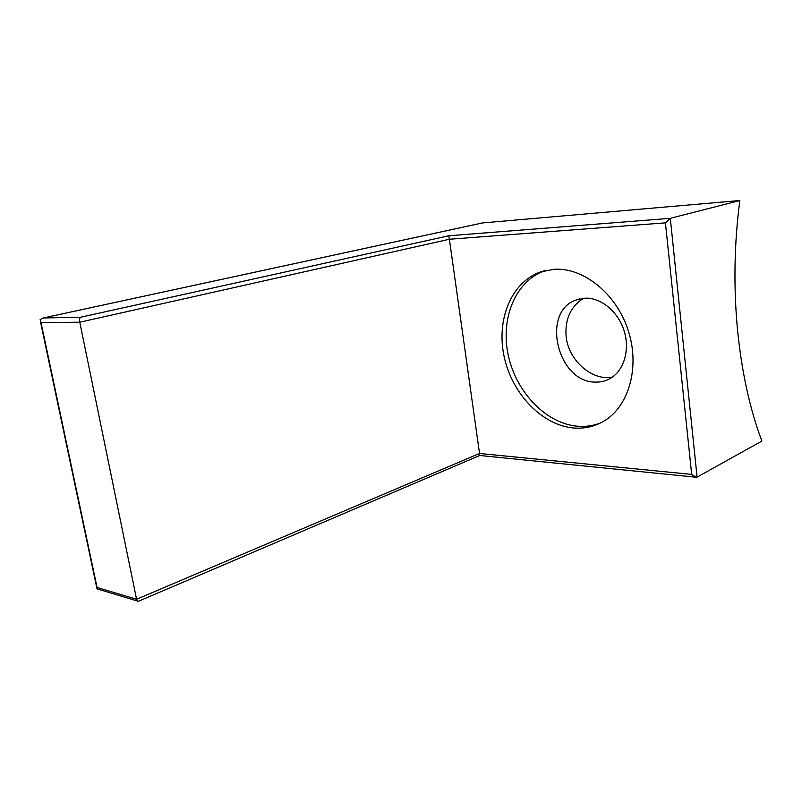 <?xml version="1.0" encoding="UTF-8"?>
<svg xmlns="http://www.w3.org/2000/svg" width="802" height="802" viewBox="0 0 802 802"><rect width="100%" height="100%" fill="white"/><g stroke="black" fill="none" stroke-linecap="round" stroke-linejoin="round"><path stroke-width="1.2" d="M574.222 428.037C585.139 428.809 595.254 426.353 604.578 420.689C629.149 405.792 640.186 366.454 628.076 330.013C616.157 293.512 583.565 267.567 554.563 269.241L540.618 271.888C510.974 282.164 495.977 320.319 504.278 357.221C512.348 394.183 542.413 425.651 574.222 428.037M545.651 270.454L544.799 270.735C515.165 281.001 500.127 319.026 508.388 355.807C516.408 392.629 546.423 423.957 578.202 426.283C585.971 426.834 593.42 425.722 600.558 422.935M595.385 382.093C600.497 382.273 605.279 381.161 609.731 378.755C623.555 371.316 630.151 350.685 624.277 331.356C618.512 312.008 601.35 297.642 585.38 298.154L575.806 300.098C540.628 312.349 557.701 382.544 595.385 382.093M612.157 377.261L606.533 377.612C588.107 377.301 568.438 358.464 566.142 336.83C564.798 319.346 570.603 306.484 583.565 298.254M691.685 474.413L665.419 222.856L449.391 239.247L479.526 453.461L691.685 474.413L695.845 477.19L697.088 477.12L761.9 441.05C749.8 409.05 741.639 371.637 737.419 328.8C733.459 285.723 734.271 242.966 739.835 200.53L482.473 222.936L43.248 317.973L80.551 317.251C79.629 318.003 79.368 319.657 79.779 322.214L136.581 599.274L137.182 600.939L138.225 601.36M665.419 222.856L670.302 218.324L739.835 200.53M80.551 317.251L448.769 235.778L449.391 239.247L79.779 322.214L41.032 322.615L40.14 319.597L43.248 317.973M97.232 588.929L97.062 587.455L136.581 599.274L479.526 453.461L479.716 455.516M41.032 322.615L97.062 587.455M448.769 235.778L670.302 218.324L697.088 477.12M482.734 222.896L43.879 317.853M579.806 298.845L575.806 300.098M544.799 270.735L540.618 271.888M40.431 321.552L96.862 588.197M695.845 477.19L479.736 455.496L138.004 601.46M137.182 600.939L96.932 588.838"/></g></svg>
